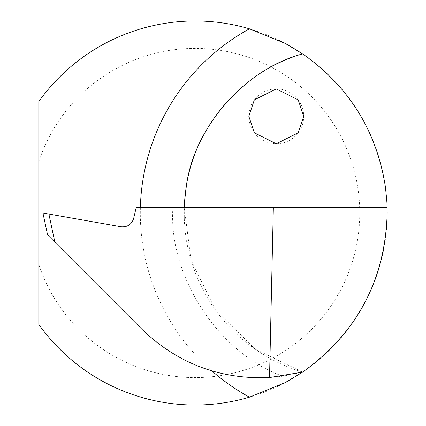 <?xml version="1.0" encoding="UTF-8"?>
<svg xmlns="http://www.w3.org/2000/svg" width="426" height="426" viewBox="0 0 426 426"><rect width="100%" height="100%" fill="white"/><g stroke="black" fill="none" stroke-linecap="round" stroke-linejoin="round"><path stroke-width="0.32" stroke-dasharray="2.13 1.6" d="M248.848 116.341A27.429 27.429 0 0 1 276.277 88.906A27.429 27.429 0 0 1 303.711 116.341A27.429 27.429 0 0 1 276.277 143.77A27.429 27.429 0 0 1 248.848 116.341M302.678 372.1A166.06 166.06 0 0 1 184.288 207.515L190.949 259.876L215.45 309.968L255.153 349.128L302.678 372.1L282.678 376.211C228.411 382.521 181.476 366.861 141.874 329.229L47.595 234.944L42.93 213L121.075 226.781C127.443 227.276 131.639 224.497 133.668 218.442L136.192 207.515L184.288 207.515L184.277 218.123M38.814 101.542A192.014 192.014 0 0 1 387.186 213A192.014 192.014 0 0 1 38.814 324.458L38.814 101.542M38.814 264.392A164.585 164.585 0 0 0 292.06 346.045A164.585 164.585 0 0 0 292.06 79.955A164.585 164.585 0 0 0 38.814 161.608M387.106 207.515L184.288 207.515A166.06 166.06 0 0 0 184.197 213M186.247 186.977A166.06 166.06 0 0 1 302.678 53.9A166.06 166.06 0 0 0 186.247 186.977M140.378 207.515A209.954 209.954 0 0 0 211.978 370.982M282.678 376.211C218.384 353.09 168.004 275.665 172.913 207.515M48.889 214.049L54.879 242.234"/><path stroke-width="0.64" d="M248.848 116.341L254.333 99.881L276.277 88.906L298.221 99.881L303.711 116.341L298.221 132.795L276.277 143.77L254.333 132.795L248.848 116.341M211.978 370.982A209.954 209.954 0 0 0 249.471 397.176L285.308 382.548L302.678 372.1C357.041 332.978 385.21 279.946 387.186 213L387.106 207.515C387.388 207.276 386.824 200.433 385.413 186.977C376.637 130.926 349.059 86.569 302.678 53.9L285.282 43.441L249.471 28.824A209.954 209.954 0 0 0 140.378 207.515M249.471 397.176A192.014 192.014 0 0 1 38.814 324.458L38.814 101.542A192.014 192.014 0 0 1 249.471 28.824M54.879 242.234L141.874 329.229C177.546 363.511 220.098 379.619 269.53 377.548L273.348 207.515L136.192 207.515L133.668 218.442C131.639 224.497 127.443 227.276 121.075 226.781L42.93 213L47.595 234.944L54.879 242.234L48.889 214.049M184.288 207.515A166.06 166.06 0 0 1 186.247 186.977C184.618 200.454 183.963 207.302 184.288 207.515A166.06 166.06 0 0 1 186.247 186.977C193.495 127.678 244.865 68.959 302.678 53.9M387.106 207.515L273.348 207.515M269.53 377.548L302.678 372.1M385.413 186.977L186.247 186.977"/></g></svg>
